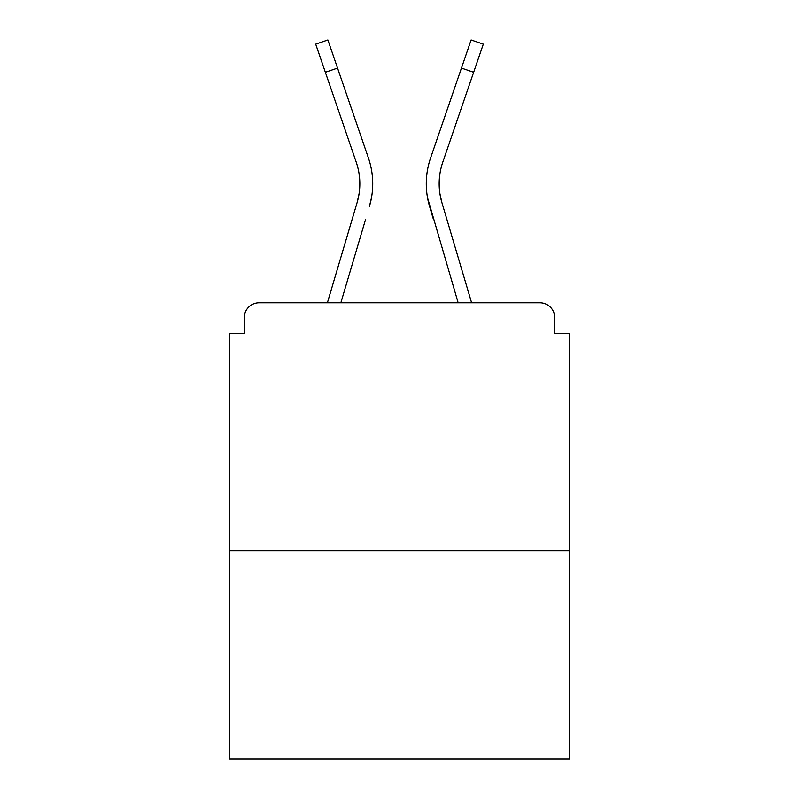 <?xml version="1.0" encoding="UTF-8"?>
<svg xmlns="http://www.w3.org/2000/svg" width="799" height="799" viewBox="0 0 799 799"><rect width="100%" height="100%" fill="white"/><g stroke="black" fill="none" stroke-linecap="round" stroke-linejoin="round"><path stroke-width="1.2" d="M554.726 333.543L554.726 317.672L554.726 333.543L569.607 333.543L569.607 759.05L229.393 759.05L229.393 333.543L244.274 333.543L244.274 317.672L244.274 333.543M569.607 550.761L229.393 550.761M554.726 317.672A14.881 14.881 0 0 0 539.844 302.791L259.156 302.791A14.881 14.881 0 0 0 244.274 317.672M539.844 302.791L476.863 302.791M322.137 302.791L259.156 302.791M359.041 193.937L357.083 202.666L359.041 193.937M340.843 302.791L365.503 219.645M353.138 215.98L327.39 302.791L353.138 215.98M439.959 193.937L441.917 202.666L439.959 193.937M433.497 219.645L429.552 206.332A79.351 79.351 0 0 1 430.581 158.002L471.12 39.95L483.315 44.135L442.776 162.187A66.457 66.457 0 0 0 441.917 202.666L471.61 302.791M442.776 162.187A66.457 66.457 0 0 0 439.17 183.77A66.457 66.457 0 0 1 442.776 162.187A66.457 66.457 0 0 0 439.17 183.77A66.457 66.457 0 0 1 442.776 162.187A66.457 66.457 0 0 0 439.17 183.77A66.457 66.457 0 0 1 442.776 162.187A66.457 66.457 0 0 0 439.17 183.77A66.457 66.457 0 0 1 442.776 162.187A66.457 66.457 0 0 0 439.17 183.77A66.457 66.457 0 0 1 442.776 162.187A66.457 66.457 0 0 0 439.17 183.77A66.457 66.457 0 0 1 442.776 162.187A66.457 66.457 0 0 0 439.17 183.77A66.457 66.457 0 0 1 442.776 162.187A66.457 66.457 0 0 0 439.17 183.77A66.457 66.457 0 0 1 442.776 162.187A66.457 66.457 0 0 0 439.17 183.77A66.457 66.457 0 0 1 442.776 162.187A66.457 66.457 0 0 0 439.17 183.77A66.457 66.457 0 0 1 442.776 162.187A66.457 66.457 0 0 0 439.17 183.77A66.457 66.457 0 0 1 442.776 162.187A66.457 66.457 0 0 0 439.17 183.77A66.457 66.457 0 0 1 442.776 162.187A66.457 66.457 0 0 0 439.17 183.77A66.457 66.457 0 0 1 442.776 162.187A66.457 66.457 0 0 0 439.17 183.77A66.457 66.457 0 0 1 442.776 162.187A66.457 66.457 0 0 0 439.17 183.77M325.353 72.28L315.685 44.135L327.88 39.95L337.548 68.095L325.353 72.28L356.224 162.187A66.457 66.457 0 0 1 357.083 202.666L327.39 302.791M356.224 162.187A66.457 66.457 0 0 1 359.83 183.77A66.457 66.457 0 0 0 356.224 162.187A66.457 66.457 0 0 1 359.83 183.77A66.457 66.457 0 0 0 356.224 162.187A66.457 66.457 0 0 1 359.83 183.77M371.505 197.623L369.448 206.332A79.351 79.351 0 0 0 368.419 158.002L337.548 68.095M368.419 158.002L354.616 117.813M458.157 302.791L427.495 197.623M430.581 158.002L444.384 117.813M473.647 72.28L461.452 68.095"/></g></svg>
